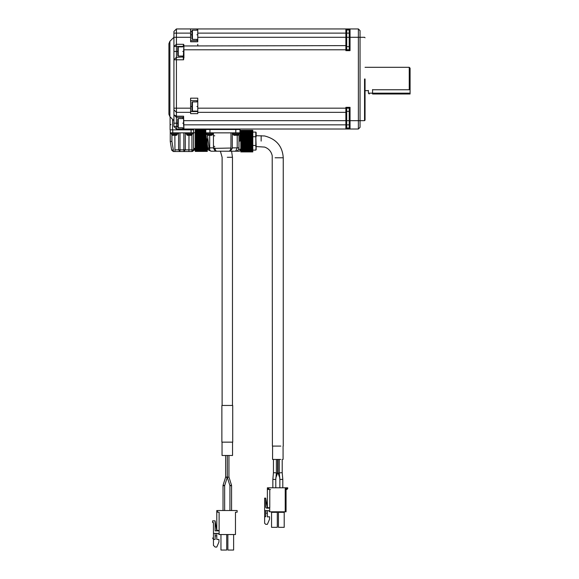 <?xml version="1.0" encoding="UTF-8"?>
<svg xmlns="http://www.w3.org/2000/svg" width="579" height="579" viewBox="0 0 579 579"><rect width="100%" height="100%" fill="white"/><g stroke="black" fill="none" stroke-linecap="round" stroke-linejoin="round"><path stroke-width="0.87" d="M170.255 129.848L170.255 132.852L191.099 132.852L191.099 129.848M173.331 151.532L171.688 150.142L170.255 141.522L171.688 150.142L173.331 149.867L173.331 151.532L191.931 151.532L191.931 149.867L193.603 149.867L193.603 132.852L191.099 132.852M193.603 132.852L193.603 129.848M171.92 135.088L171.92 141.385L170.255 141.522L170.255 132.852M183.847 132.852L183.847 149.867L185.28 149.867L185.28 132.852M188.913 151.532L188.986 135.153M174.945 151.532L174.872 135.153M174.424 151.532L180.004 151.532L178.578 149.867L180.004 149.867L180.004 132.852M185.432 132.852L185.432 133.351L193.437 133.351L193.437 132.852M170.421 132.852L170.421 133.351L178.426 133.351L178.426 132.852M180.004 151.532L180.004 149.867L183.847 149.867L183.847 151.532L185.28 149.867L191.931 149.867L191.931 135.088M183.847 151.532L191.953 151.532L193.603 149.867L193.422 150.612L193.603 149.867L193.422 150.612L194.435 150.113L194.435 148.347L193.603 148.347M192.192 151.51L193.01 151.141M194.435 148.347L194.435 150.113L193.379 150.692M187.929 135.348L187.169 135.16L188.848 135.348L188.848 134.494L188.848 135.348L187.929 135.348L188.848 135.348L187.075 135.153L186.518 134.364L192.351 134.364L192.351 133.351M172.918 135.348L172.158 135.16L173.838 135.348L173.838 134.494L173.838 135.348L172.918 135.348L173.838 135.348L172.064 135.153L171.507 134.364L177.34 134.364L177.34 133.351M195.326 140.61L195.268 140.61C195.268 129.218 195.268 129.218 195.268 140.61L195.326 140.61M195.326 131.824L195.268 132.772M195.268 148.448L195.268 143.505M188.848 135.16L191.794 135.153L192.351 134.364M173.838 135.16L176.783 135.153L177.34 134.364M190.013 135.348L191.692 135.16L190.013 135.348L190.932 135.348L190.013 135.348L190.013 134.494L190.013 135.16M175.01 135.348L176.689 135.16L175.01 135.348L175.922 135.348L175.01 135.348L175.01 134.494L175.01 135.16M195.268 150.974L195.268 151.387L195.268 150.815L207.275 151.119L195.268 151.112L195.268 150.439M195.268 151.112L207.275 151.112L207.275 150.439M195.268 150.381L207.275 150.547L195.268 150.468L195.268 149.679L207.275 149.679M195.268 150.547L207.275 150.547L207.275 149.766M195.268 149.679L207.275 149.708L195.268 149.708L195.268 131.505L205.777 131.614M208.259 149.614L207.275 149.614L207.275 144.207L195.268 144.207M205.777 131.455L195.268 131.455L195.268 130.673L205.777 130.745M195.268 130.782L195.268 130.109L205.777 130.152M195.268 130.094L205.777 130.094L195.268 130.398L195.268 129.848L205.777 129.841L195.268 129.841L195.268 130.246M195.268 130.666L205.777 130.666L195.268 130.832M195.268 131.505L205.777 131.505L195.268 131.534M207.275 151.409L195.268 151.416M207.275 151.372L195.268 151.372L207.275 151.387L207.275 150.844M232.461 405.452L232.461 157.285L231.6 151.199L232.461 157.285L227.294 157.285M214.78 135.841L213.448 135.624L214.78 135.841M232.324 405.452L221.873 405.452L221.873 442.146L232.715 442.146L232.715 405.452L232.324 405.452M222.039 442.146L222.039 455.485L232.548 455.485L232.548 442.146M230.681 485.745C231.701 485.195 231.448 485.151 229.928 485.622L227.308 477.306L228.944 477.053L228.944 455.485M225.644 477.053L223.024 485.368L223.024 510.526L223.024 485.39L225.644 477.045L225.644 455.485M226.519 477.407C225.499 476.85 225.752 476.814 227.272 477.284L227.272 455.485L227.272 477.306L224.652 485.643L224.659 510.526M227.308 477.306L229.928 485.643L229.928 510.526L229.928 485.622L227.308 477.291L227.308 455.485M228.937 477.031L231.564 485.383L231.564 510.526M225.644 477.031L223.024 485.368C224.457 485.325 224.746 485.441 223.899 485.745L223.024 485.39L223.024 510.526M217.451 510.526L217.451 512.191L217.451 510.526L237.129 510.526L237.129 512.191L235.465 512.191L237.129 512.191M216.785 510.526L216.785 529.705L216.785 510.526L216.785 529.705L217.617 530.538L216.785 529.705L216.785 510.526M219.123 530.038L218.283 530.871L219.123 530.038L218.283 530.871L215.12 530.871L218.283 530.871L219.123 530.038L219.123 534.54L219.123 512.191L219.123 530.538L217.617 530.538L219.123 530.538L217.617 530.538L216.785 529.705L217.617 530.538L219.123 530.538M215.12 530.871L215.12 520.861L212.616 520.861L212.616 522.533L213.448 522.533L213.448 533.375L217.95 533.375L219.123 534.54L217.95 533.375L219.123 534.54L235.465 534.54L235.465 512.191M217.451 512.191L219.123 512.191M212.616 522.533L212.616 520.861M219.123 534.54L217.95 533.375M218.283 530.871L216.785 530.871L215.12 520.861M220.961 550.05L220.961 534.54L220.961 550.05L220.961 534.54L220.961 550.05L220.961 534.54L220.961 550.05L226.715 550.05L226.715 534.54M227.865 550.05L227.865 534.54L227.865 550.05L227.865 534.54L227.865 550.05L227.865 534.54L227.865 550.05L233.619 550.05L233.619 534.54M215.12 533.375L215.12 539.462L213.448 539.462L213.448 533.375M213.448 545.382L213.448 539.462L213.448 545.382L215.12 547.046L216.785 547.046L218.956 541.958L218.956 539.462L216.785 539.462L216.785 533.375M213.448 522.533L213.448 539.462L212.616 538.014M215.12 535.872L216.785 535.872M216.785 539.462L218.956 539.462M193.77 129.016L193.77 129.848L170.088 129.848L170.088 116.842M183.594 124.847L183.594 116.191L183.927 129.016L176.421 129.016L173.924 126.519L173.924 31.454L176.421 28.95L358.379 28.95L360.044 30.615L360.044 127.351L358.379 129.016L345.873 129.016L345.873 112.34L346.705 111.508L346.705 124.847L183.594 124.847L183.927 129.016L176.421 129.016L176.421 126.519L173.924 126.519M173.924 37.288L169.893 41.312L169.893 116.654L173.924 120.678L173.924 108.172L176.421 108.172L176.421 59.803L173.924 59.803L173.924 51.466L176.421 51.466L176.421 46.421L173.924 46.421L173.924 37.288L176.421 37.288L176.421 33.119L173.924 33.119M197.772 44.315L197.772 45.625M169.893 41.312L168.916 43.671L168.916 114.295L169.893 116.654M209.113 148.296L209.077 147.862L213.448 147.862L214.867 150.591L216.691 151.199L229.052 151.199L216.691 151.199L214.867 150.591L213.448 147.862L214.78 148.036L215.634 150.591L216.691 151.199L211.096 151.199L209.699 150.243L209.113 148.296L207.789 148.296L208.758 150.243L207.789 148.296L205.777 132.852L209.945 132.852L209.945 129.515L205.61 129.515L205.61 129.016M209.945 129.016L209.945 129.515L240.133 129.515L240.133 129.016M183.261 118.174L183.261 117.342L176.421 117.342L173.924 114.837L176.421 116.191L176.421 112.34L173.924 109.836M173.924 59.803L176.421 57.299L183.594 56.966M173.924 46.421L176.421 44.315L176.421 37.288L190.6 37.288L190.6 41.782L197.772 41.782L197.772 28.95M176.421 28.95L176.421 33.119L190.6 33.119L190.6 28.95M190.6 33.119L190.6 37.288M177.76 126.519L176.421 126.519L176.421 116.191L183.594 116.191M197.772 108.172L197.772 113.65L190.6 113.65L190.6 112.34L176.421 112.34L176.421 108.172L190.6 108.172L190.6 98.162L197.772 98.162L197.772 108.172L345.873 108.172L345.873 107.339L350.042 107.339L350.042 129.016L349.209 128.183L346.705 128.183L345.873 129.016L183.927 129.016M190.6 112.34L190.6 108.172M183.261 46.465L183.594 44.315L183.927 45.032L183.261 58.19L183.594 59.803L176.421 59.803L176.421 51.466L177.76 51.466M183.261 45.466L183.927 45.032L183.594 46.421L176.421 46.421L176.421 44.315L183.594 44.315M197.772 40.624L190.6 40.624M196.94 34.791C196.94 41.239 196.94 41.239 196.94 34.791C196.94 28.335 196.94 28.335 196.94 34.791L197.772 34.791M358.379 129.016L358.379 120.678L183.594 120.678L183.594 117.675M182.761 123.182C182.761 129.631 182.761 129.631 182.761 123.182C182.761 116.726 182.761 116.726 182.761 123.182L183.594 123.182M183.927 45.032L183.594 59.803M190.6 100.666L197.772 100.666M205.777 132.852L205.777 129.515M209.945 132.852L239.967 132.852L239.967 129.515M239.967 132.852L239.967 141.11L238.968 141.11M239.967 133.452L239.967 132.938L240.857 132.938M197.772 33.119L346.705 33.119L346.705 46.465L345.873 45.625L183.594 45.958M196.94 106.5C196.94 112.956 196.94 112.956 196.94 106.5C196.94 100.051 196.94 100.051 196.94 106.5L197.772 106.5M230.109 150.591L230.876 150.591L229.052 151.199L235.631 151.199L237.216 147.862L238.968 147.862L238.693 149.187L238.968 147.862C238.664 149.997 237.556 151.112 235.631 151.199L229.052 151.199L230.109 150.591L230.941 148.296L230.963 132.852M238.584 149.411L239.967 149.208L239.967 150.699L239.967 149.208M196.94 30.202L192.438 30.202L192.438 39.372L196.94 39.372M182.761 118.594L178.26 118.594L178.26 127.764L182.761 127.764M182.761 51.466C182.761 57.914 182.761 57.914 182.761 51.466C182.761 45.01 182.761 45.01 182.761 51.466L183.594 51.466M211.096 151.199L208.758 150.243L209.699 150.243L209.699 135.153M212.616 133.351L212.616 134.364L206.775 134.364L207.434 135.16L209.077 147.862L207.76 148.036M213.448 147.862L213.448 132.852L213.448 147.862M206.363 132.852L206.363 133.351L213.029 133.351L213.029 132.852M213.492 148.383L230.963 148.036M232.266 148.296L230.876 150.591L232.295 147.862L232.295 132.852M238.968 147.862L238.968 132.852M232.715 132.852L232.715 133.351L239.38 133.351L239.38 132.852M235.631 151.199L239.467 151.199L236.673 151.032L237.774 150.424M216.691 151.199L214.867 150.591M192.438 30.202L191.931 30.701L191.931 38.873L192.438 39.372M178.26 118.594L177.76 119.093L177.76 127.264L178.26 127.764M196.94 101.918L192.438 101.918L192.438 111.088L196.94 111.088M239.467 151.199L239.967 150.699M182.761 56.054L178.26 56.054L177.76 55.548L177.76 47.377L178.26 46.877L182.761 46.877M178.26 46.877L178.26 56.054M192.438 101.918L191.931 102.418L191.931 110.589L192.438 111.088M234.546 135.348L233.786 135.16L235.465 135.348L235.465 134.494L235.465 135.348L234.546 135.348L235.465 135.348L233.684 135.153L233.127 134.364L238.968 134.364L238.968 133.351M252.806 150.938L252.806 151.611L240.799 151.568L252.806 151.626L240.799 151.611L240.799 150.938M252.806 150.185L252.806 151.047L240.799 150.967L252.806 151.054L240.799 151.047L240.799 150.185M240.799 150.214L252.806 150.214L240.799 150.214L240.799 132.005L252.806 132.005L240.799 132.005M240.799 131.954L240.799 131.172L252.806 131.165L240.799 131.172L252.806 131.172L252.806 131.954L240.799 131.954M240.799 131.281L240.799 130.608L252.806 130.593L240.799 130.608L252.806 130.608L252.806 131.281M240.799 130.876L240.799 130.326L252.806 130.304L240.799 130.326L252.806 130.326L252.806 130.876M240.799 151.915L252.806 151.915L240.799 151.893L240.799 151.343M209.113 135.16L209.113 134.494L209.113 135.348L207.434 135.16L212.059 135.153L212.616 134.364M235.465 135.16L238.41 135.153L238.968 134.364M252.806 150.214L252.806 132.005M252.806 151.908L252.806 151.343M210.278 135.348L211.957 135.16L210.278 135.348L211.197 135.348L210.278 135.348L210.278 134.494L210.278 135.16M208.194 135.348L207.434 135.16M236.63 135.348L238.309 135.16L236.63 135.348L237.549 135.348L236.63 135.348L236.63 134.494L236.63 135.16M252.806 136.745L255.809 136.745L255.809 132.106L240.799 132.113M256.142 149.78L256.142 145.394L255.809 150.113L240.799 150.106M256.142 145.394L255.809 136.745L255.809 145.474L252.806 145.474M256.142 136.825L256.142 132.439M170.921 124.434L170.088 125.267M197.772 112.34L345.873 112.34L345.873 108.172L346.705 108.172L345.873 107.339M275.112 157.785L283.247 157.785C282.494 146.255 276.292 138.982 264.632 135.964L255.643 135.689M346.705 46.465L346.705 49.794L349.209 49.794L349.209 37.288L350.042 37.288L350.042 50.634L349.209 49.794L346.705 49.794L345.873 50.634L345.873 28.95L346.705 29.782L349.209 29.782L350.042 28.95L350.042 37.288L358.379 37.288L358.379 120.678L364.553 120.678L365.052 120.179M346.705 111.508L346.705 108.172L349.209 108.172L349.209 128.183M349.209 128.017L346.705 128.017M346.705 128.183L346.705 124.847L349.209 124.847M364.553 78.983L364.553 120.678L364.553 78.983M349.209 108.172L350.042 107.339M346.705 111.342L349.209 111.342M365.052 78.983L365.052 120.179L365.052 78.983M197.772 37.288L349.209 37.288L349.209 29.782M349.209 33.119L346.705 33.119L346.705 29.782M346.705 29.949L349.209 29.949M346.705 46.631L349.209 46.631M372.558 89.759C366.876 90.744 366.876 90.744 372.558 89.759L409.244 89.759L409.244 67.309L365.052 67.309M369.221 93.993L368.389 93.161L410.084 93.161L410.084 68.141L409.244 67.309M410.084 93.161L410.084 93.993L372.558 93.993C368.251 93.993 368.251 93.993 372.558 93.993L372.558 89.55M255.643 146.53L264.632 147.08C268.743 148.586 271.269 151.474 272.217 155.744L272.405 446.091L280.837 446.091M272.571 446.091L272.571 459.429L280.743 459.429M279.353 473.296L278.029 473.007L279.867 478.073M277.623 459.429L277.623 473.007L276.299 473.296M275.778 478.073L277.623 473.007M282.661 477.791L282.581 476.951M273.064 476.951L272.991 477.791M276.371 459.429L276.371 472.84L273.44 472.71L272.854 479.354L275.792 479.484L276.371 472.84M282.212 459.429L282.212 472.71L279.273 472.84L279.86 479.484L282.798 479.354L282.212 472.71M272.854 487.793L272.854 479.354M279.86 487.793L279.86 479.484M270.545 489.458L268.041 489.458L268.041 487.793L268.041 489.458L268.041 487.793L267.375 487.793L287.72 487.793L287.72 488.625L286.887 488.625L286.887 487.793M265.71 513.146L267.375 513.146L267.375 516.917L269.546 516.729L269.546 519.233L267.375 524.321L265.71 524.321L264.632 523.242L264.632 510.642L268.54 510.642L269.713 511.807L269.713 507.805L268.207 507.805L267.375 506.972L267.375 487.793M267.375 506.972L268.207 507.805L269.778 507.805L269.778 489.458M268.54 510.642L269.713 511.807L285.223 511.807L285.223 488.625L286.887 488.625L286.887 489.458L287.72 488.625M268.041 489.458L268.041 487.793M267.375 508.138L265.71 498.135L265.71 507.305L266.543 508.138L268.88 508.138L269.713 507.305M265.71 498.135L264.632 498.135L264.632 510.642M285.223 488.625L286.055 489.458L286.055 511.807L285.223 511.807M266.543 510.642L265.71 511.474L265.71 516.729L264.632 516.729M286.055 489.458L286.887 489.458M277.305 512.306L277.305 527.317L271.551 527.317L271.551 512.306L271.052 511.807L271.551 512.306L277.305 512.306L277.811 511.807M284.209 512.306L284.209 527.317L278.456 527.317L278.456 512.306L277.956 511.807L278.456 512.306L284.209 512.306L284.716 511.807M267.375 513.146L267.375 510.642M172.752 129.848L172.752 132.852M171.92 141.385L173.331 149.867M174.872 149.867L178.578 149.867L178.578 132.852M207.275 149.708L195.268 149.708M207.275 148.839L195.268 148.839M207.275 148.738L195.268 148.738M207.275 148.629L195.268 148.629M207.275 148.499L195.268 148.499M207.275 147.688L195.268 147.688M207.275 147.565L195.268 147.565M207.275 147.327L195.268 147.327M207.275 147.175L195.268 147.175M207.275 146.349L195.268 146.349M207.275 146.205L195.268 146.205M207.275 145.836L195.268 145.836M207.275 145.669L195.268 145.669M207.275 144.851L195.268 144.851M207.275 144.692L195.268 144.692M207.275 144.026L195.268 144.026M207.275 143.237L195.268 143.237M207.275 143.071L195.268 143.071M207.275 142.485L195.268 142.485M207.275 142.296L195.268 142.296M207.275 141.551L195.268 141.551M207.275 141.377L195.268 141.377M207.275 140.704L195.268 140.704M207.275 140.509L195.268 140.509M207.275 139.836L195.268 139.836M207.275 139.669L195.268 139.669M207.275 138.924L195.268 138.924M206.544 138.736L195.268 138.736M206.464 138.149L195.268 138.149M206.45 137.983L195.268 137.983M206.341 137.187L195.268 137.187M206.319 137.006L195.268 137.006M206.254 136.521L195.268 136.521M206.233 136.369L195.268 136.369M206.131 135.551L195.268 135.551M206.11 135.377L195.268 135.377M206.059 135.008L195.268 135.008M206.037 134.871L195.268 134.871M205.936 134.046L195.268 134.046M205.914 133.894L195.268 133.894M205.878 133.655L195.268 133.655M205.863 133.525L195.268 133.525M205.777 132.721L195.268 132.721M205.777 132.591L195.268 132.591M205.777 132.482L195.268 132.482M205.777 132.381L195.268 132.381M172.585 129.848L172.585 119.346M191.265 129.016L191.265 129.848M235.798 132.852L235.798 129.016M177.76 123.182L173.924 123.182M190.6 31.454L191.931 31.454M183.261 58.19L183.261 56.467M191.931 34.791L190.6 34.791M346.705 49.794L183.927 49.794L183.927 57.972M197.772 111.544L190.6 111.544M190.6 106.5L191.931 106.5M232.295 147.862L237.216 147.862L237.216 135.406M252.806 150.265L240.799 150.265M252.806 149.339L240.799 149.339M252.806 149.237L240.799 149.237M252.806 149.129L240.799 149.129M252.806 148.998L240.799 148.998M252.806 148.188L240.799 148.188M252.806 148.065L240.799 148.065M252.806 147.826L240.799 147.826M252.806 147.674L240.799 147.674M252.806 146.849L240.799 146.849M252.806 146.704L240.799 146.704M252.806 146.335L240.799 146.335M252.806 146.169L240.799 146.169M252.806 145.351L240.799 145.351M252.806 145.191L240.799 145.191M252.806 144.707L240.799 144.707M252.806 144.526L240.799 144.526M252.806 143.737L240.799 143.737M252.806 143.57L240.799 143.57M252.806 142.984L240.799 142.984M252.806 142.796L240.799 142.796M252.806 142.05L240.799 142.05M252.806 141.884L240.799 141.884M252.806 141.204L240.799 141.204M252.806 141.015L240.799 141.015M252.806 140.335L240.799 140.335M252.806 140.169L240.799 140.169M252.806 139.423L240.799 139.423M252.806 139.235L240.799 139.235M252.806 138.649L240.799 138.649M252.806 138.482L240.799 138.482M252.806 137.686L240.799 137.686M252.806 137.505L240.799 137.505M252.806 137.02L240.799 137.02M252.806 136.868L240.799 136.868M252.806 136.051L240.799 136.051M252.806 135.877L240.799 135.877M252.806 135.508L240.799 135.508M252.806 135.37L240.799 135.37M252.806 134.545L240.799 134.545M252.806 134.393L240.799 134.393M252.806 134.154L240.799 134.154M252.806 134.031L240.799 134.031M252.806 133.221L240.799 133.221M252.806 133.09L240.799 133.09M252.806 132.982L240.799 132.982M252.806 132.88L240.799 132.88M252.806 151.872L240.799 151.872M261.151 141.11L261.151 135.689M350.042 50.634L345.873 50.634M365.052 37.787L364.553 37.288L358.379 37.288L358.379 28.95M268.808 489.458L268.808 487.793M191.996 151.532L193.603 149.867M194.435 148.448L195.326 148.448M193.603 132.772L195.326 132.772M186.518 134.364L186.518 133.351M171.507 134.364L171.507 133.351M213.448 146.132L214.78 146.559M220.382 151.199L222.119 157.285L222.119 405.452M229.928 485.629L229.928 510.526L229.928 485.629M197.772 39.792L196.94 39.792M197.772 29.782L196.94 29.782M183.594 128.183L182.761 128.183M183.594 118.174L182.761 118.174M197.772 111.508L196.94 111.508M197.772 101.499L196.94 101.499M239.967 149.281L240.857 149.281M183.594 56.467L182.761 56.467M183.594 46.465L182.761 46.465M237.81 150.388L238.41 149.708M206.775 134.364L206.775 133.351M233.127 134.364L233.127 133.351M368.157 90.657L365.052 90.657M368.389 93.161L368.389 90.425M283.247 446.091L283.247 157.785M283.08 459.429L283.08 446.091M278.029 473.007L278.029 459.429M273.44 459.429L273.44 472.71M279.273 459.429L279.273 472.84M275.792 487.793L275.792 479.484M282.798 487.793L282.798 479.354"/></g></svg>
